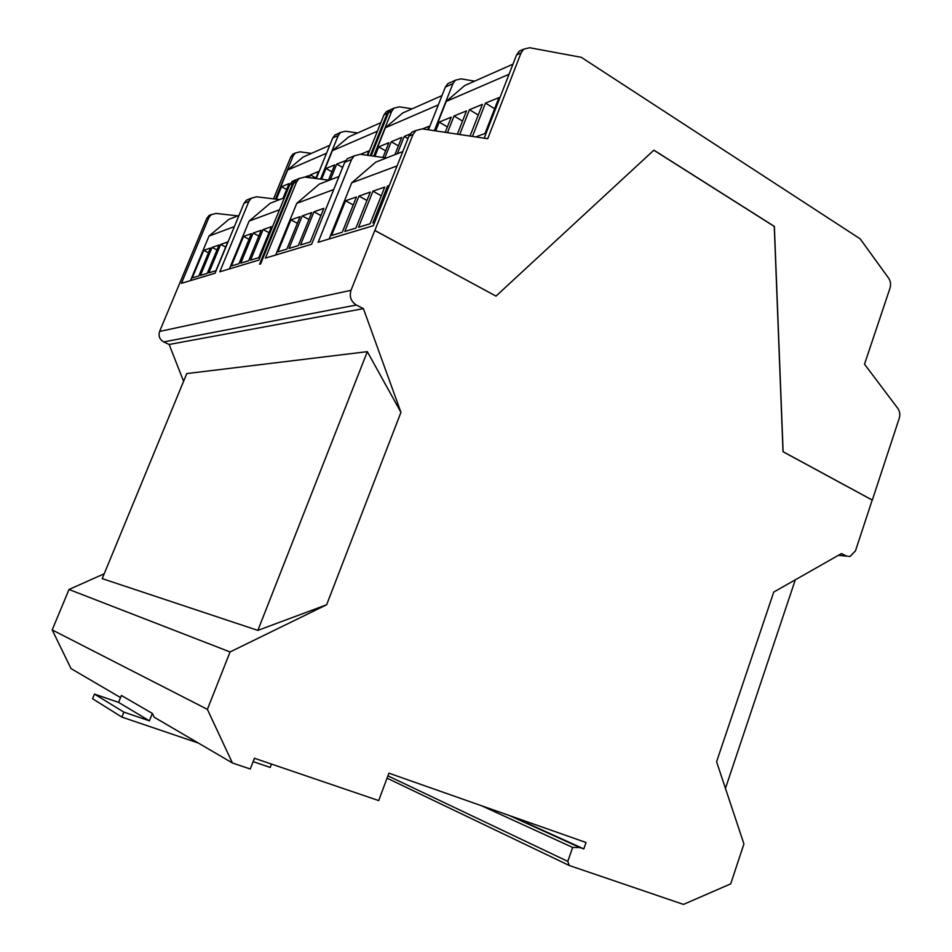 <?xml version="1.0" encoding="UTF-8"?>
<svg xmlns="http://www.w3.org/2000/svg" width="952" height="952" viewBox="0 0 952 952"><rect width="100%" height="100%" fill="white"/><g stroke="black" fill="none" stroke-linecap="round" stroke-linejoin="round"><path stroke-width="1.43" d="M192.256 277.901L203.728 250.364L210.463 248.008L198.885 275.89L192.256 277.901M208.488 252.768L203.728 250.364M200.432 275.414L212.046 247.449L219.008 245.021L207.262 273.331L200.432 275.414M216.961 249.948L212.046 247.449M208.857 272.855L220.638 244.45L227.814 241.939L215.914 270.701L208.857 272.855M225.707 247.032L220.638 244.45M276.377 199.182L281.506 186.699L289.051 183.605L283.041 198.266M286.647 189.472L281.506 186.699M304.949 177.084L308.436 175.656L307.71 177.441M309.198 177.631L310.316 174.894L318.599 171.503L315.755 178.476M315.957 177.988L310.316 174.894M250.578 260.146L263.121 229.587L271.475 226.671L258.777 257.647L250.578 260.146M269.023 232.657L263.121 229.587M240.796 263.121L253.161 233.073L261.229 230.253L248.722 260.717L240.796 263.121M258.861 236.025L253.161 233.073M231.348 266.001L243.534 236.441L251.34 233.704L239 263.668L231.348 266.001M249.043 239.285L243.534 236.441M321.609 179.226L325.977 168.468L334.676 164.91L328.511 180.118M331.903 171.753L325.977 168.468M330.32 179.833L336.71 164.077L345.576 160.674M342.672 167.409L336.71 164.077M360.475 154.343L368.876 150.892L367.127 155.259M277.877 251.84L290.919 219.864L300.07 216.663L286.885 249.091L277.877 251.84M297.381 223.292L290.919 219.864M288.991 248.448L302.224 215.914L311.732 212.582L298.333 245.604L288.991 248.448M308.924 219.484L302.224 215.914M300.523 244.938L313.958 211.808L323.823 208.357L310.221 241.986L300.523 244.938M320.919 215.545L313.958 211.808M312.851 241.189L326.5 207.417M374.898 156.342L378.694 146.87L388.856 142.705L382.966 157.461M385.608 150.832L378.694 146.87M384.858 157.723L391.248 141.729L401.78 137.421L394.901 154.664M398.412 145.87L391.248 141.729M397.353 153.712L404.255 136.41L410.098 134.006M407.98 138.564L404.255 136.41M422.557 128.901L429.066 126.235L427.71 129.686M435.73 130.888L439.217 122.082L451.212 117.156L445.25 132.328M447.369 126.925L439.217 122.082M447.488 132.661L454.033 116.001L466.516 110.896L457.388 134.161M462.517 121.082L454.033 116.001M459.721 134.506L469.443 109.694L482.414 104.375L470.038 136.065M478.261 115.025L469.443 109.694M472.466 136.434L485.46 103.125L498.967 97.592L485.02 133.47L475.762 136.921M494.635 108.73L485.46 103.125M374.636 222.387L372.839 222.935L387.5 186.08L389.332 185.45M388.785 186.806L387.5 186.08M358.523 227.29L372.946 191.173L384.727 187.056L370.114 223.756L358.523 227.29M381.252 195.791L372.946 191.173M344.791 231.467L358.975 196.064L370.292 192.102L355.905 228.087L344.791 231.467M366.948 200.455L358.975 196.064M331.593 235.489L345.564 200.753L356.429 196.957L342.28 232.228L331.593 235.489M353.216 204.942L345.564 200.753M152.368 713.417L121.368 695.472L118.56 702.374L94.462 694.091L123.867 712.12L149.404 720.831L152.368 713.417L154.188 717.225L232.419 762.98L207.393 709.359L230.063 651.953L326.631 604.758L257.861 630.391L367.329 351.657L186.782 373.577L102.221 578.626L257.861 630.391M118.56 702.374L149.404 720.831M94.462 694.091L92.57 698.732L121.868 717.094L123.867 712.12M271.487 764.075L270.201 767.431L253.125 761.636M198.302 743.024L121.868 717.094M190.471 280.602L209.035 236.048L234.382 226.588M239 215.426L228.908 219.353L209.035 236.048M275.699 199.111L287.611 170.075L326.548 153.224M329.785 145.275L303.057 157.104L287.611 170.075M295.429 179.952L292.252 181.368L289.753 184.676L258.885 260.075L219.781 271.808L248.924 201.312L251.292 198.206L256.528 196.802L279.662 199.575M320.55 179.095L338.281 135.446L340.53 132.459L345.457 131.221L357.559 132.982M316.254 178.548L332.76 137.945L334.997 134.982L337.579 133.804M284.398 197.73L270.201 203.264L249.103 221.102L229.373 268.928M249.103 221.102L279.471 209.773M380.859 122.665L348.694 136.909L332.367 150.702L320.824 179.131M332.367 150.702L377.42 131.209M275.687 255.017L296.774 203.323L333.724 189.531M441.978 95.605L402.72 112.99L385.393 127.758L438.325 104.863M373.981 156.211L385.393 127.758M339.019 176.453L319.253 184.153L296.774 203.323M415.917 130.507L411.835 132.197L408.955 136.1L373.315 225.707L318.158 242.272L351.562 159.496L354.251 155.866L360.225 154.307L386.488 157.949M434.35 130.686L452.938 83.645L455.472 80.194L461.03 78.837L474.643 81.146M428.448 129.793L445.357 87.072L447.88 83.645L450.796 82.324M512.949 64.189L464.659 85.573L446.226 101.436L509.034 74.268M446.226 101.436L434.659 130.733M402.791 151.594L375.743 162.137L351.716 182.82L397.103 165.898M351.716 182.82L329.13 238.976M795.313 579.804L725.448 788.399M275.437 199.075L293.192 155.819L295.322 153.022L299.987 151.832L311.447 153.391M250.614 198.79L246.354 200.241L244.01 203.311L215.081 273.224L181.439 283.315L208.845 217.651L211.07 214.747L216.009 213.415L237.833 215.878M389.38 110.313L386.393 111.61L384.025 114.775L367.722 155.343M351.252 157.104L347.42 158.675L344.743 162.268L311.625 244.236L265.441 258.099L296.596 181.891L299.118 178.536L304.711 177.06L329.332 180.225M373.696 156.176L391.688 111.324L394.068 108.111L399.305 106.814L412.133 108.826M523.148 49.682L519.256 51.194L516.567 54.907L484.175 138.195M371.173 155.819L388.452 112.776L390.832 109.587L393.854 108.29M289.753 184.676L292.597 183.522L259.575 264.216L260.634 263.906L293.704 183.07L296.227 179.738L299.44 178.31M292.597 183.522L295.108 180.19L298.702 178.714M370.209 155.688L387.214 113.336L389.594 110.158L392.343 108.909M273.557 198.849L290.788 156.901L292.907 154.117L295.334 153.01M367.329 351.657L400.947 412.347L363.414 308.638L169.147 344.469L163.72 341.935C159.591 339.483 158.222 335.985 159.603 331.439L206.715 218.52L208.928 215.628L211.546 214.414M104.22 573.782L69.008 589.478L52.193 629.927L71.019 668.601L120.523 697.542M169.147 344.469L183.593 381.324M363.414 308.638L356.345 305.021C350.967 301.534 349.182 296.631 351.014 290.324L374.79 230.479L495.992 296.108L374.874 230.455L413.025 134.446L415.917 130.519L422.283 128.865L487.71 138.73L521.065 52.872L523.767 49.147L529.657 47.731L581.255 57.31L860.144 238.821L888.585 278.103C890.596 281.161 891.06 284.529 889.989 288.194L864.511 364.188L897.843 408.408C899.83 411.323 900.294 414.62 899.235 418.321L872.318 500.074L783.115 451.724L774.369 226.409L653.881 150.154L495.992 296.108M653.822 150.214L774.262 226.433L783.02 451.724L872.211 500.062L855.479 550.839L850.029 556.503L846.387 556.028L841.52 553.54L773.75 592.061L716.582 761.755L743.928 843.936L730.708 883.861L683.465 904.4L569.284 865.511L567.797 861.381L572.664 847.435L579.935 847.554L583.802 848.898L586.039 842.496L388.904 773.179L378.694 800.584L254.422 758.256L250.269 768.99L232.419 762.98M481.569 805.761L572.664 847.435M509.57 815.614L579.935 847.554M513.235 816.899L583.802 848.898M52.193 629.927L207.393 709.359M69.008 589.478L230.063 651.953M400.947 412.347L326.631 604.758M332.76 137.945L338.281 135.446M445.357 87.072L452.938 83.645M244.01 203.311L248.924 201.312M344.743 162.268L351.562 159.496M388.452 112.776L391.688 111.324M293.704 183.07L296.596 181.891M384.025 114.775L387.214 113.336M290.788 156.901L293.192 155.819M206.715 218.52L208.845 217.651M163.72 341.935L356.345 305.021M159.603 331.439L351.014 290.324M838.545 555.23L846.387 556.028M387.047 778.153L568.796 865.273M387.904 775.844L567.797 861.381M408.955 136.1L413.025 134.446M516.567 54.907L521.065 52.872M334.997 134.982L340.53 132.459M246.354 200.241L251.292 198.206M347.42 158.675L354.251 155.866M447.88 83.645L455.472 80.194M390.832 109.587L394.068 108.111M296.227 179.738L299.118 178.536M292.252 181.368L295.108 180.19M386.393 111.61L389.594 110.158M292.907 154.117L295.322 153.022M208.928 215.628L211.07 214.747M411.835 132.197L415.917 130.519M519.256 51.194L523.767 49.147M838.403 555.313L846.637 556.146"/></g></svg>
